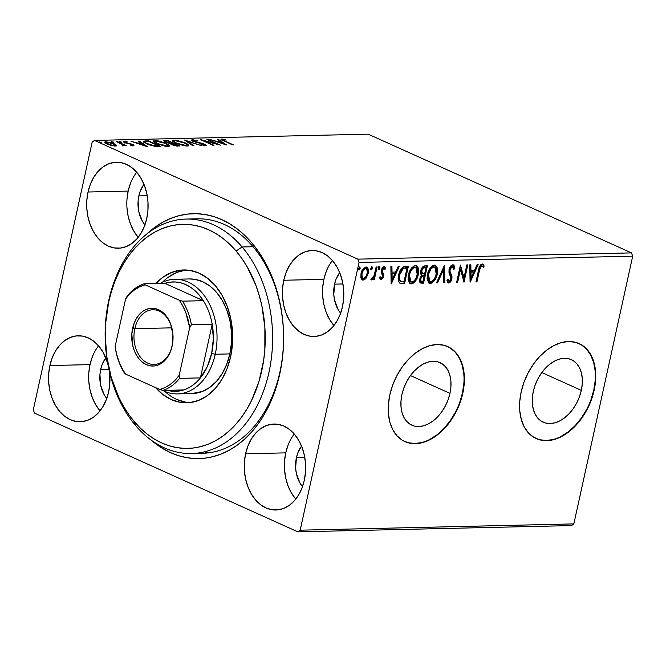 <?xml version="1.0" encoding="UTF-8"?>
<svg xmlns="http://www.w3.org/2000/svg" width="666" height="666" viewBox="0 0 666 666"><rect width="100%" height="100%" fill="white"/><g stroke="black" fill="none" stroke-linecap="round" stroke-linejoin="round"><path stroke-width="1" d="M186.197 219.064A117.266 83.716 88.7 0 1 242.116 246.978L253.063 246.728L242.116 246.978A117.266 83.716 88.7 0 1 268.14 375.865A117.266 83.716 88.7 0 1 191.558 453.538A117.266 83.716 88.7 0 1 135.639 425.616A117.266 83.716 -91.3 0 0 253.513 412.262A117.266 83.716 -91.3 0 0 242.116 246.978L236.105 251.032A112.055 79.995 88.7 0 1 246.986 408.974A112.055 79.995 88.7 0 1 134.357 421.728L135.639 425.616A117.266 83.716 88.7 0 1 109.615 296.728A117.266 83.716 88.7 0 1 186.197 219.064L197.136 218.814A117.266 83.716 88.7 0 1 279.887 372.152L279.795 373.842A122.477 87.437 88.7 0 1 151.274 440.226L162.487 448.393L170.554 452.647L178.879 455.785L187.362 457.767L195.937 458.574L204.512 458.208L213.003 456.66L221.337 453.962L229.42 450.116L237.196 445.179L244.564 439.194L251.473 432.217L257.85 424.309L263.628 415.559L268.764 406.035L273.193 395.845L276.881 385.081L279.795 373.842L281.909 362.237L283.192 350.383L283.633 338.395L283.233 326.382L282.001 314.46L279.936 302.755L277.073 291.367L273.418 280.403L269.031 269.988L263.936 260.206L258.192 251.149L251.848 242.915L244.963 235.581L237.612 229.212L229.862 223.876L221.795 219.622L213.47 216.483L204.986 214.502L196.412 213.686L187.837 214.061L179.345 215.601L171.012 218.306L162.929 222.144L155.161 227.081L146.553 234.207A122.477 87.437 88.7 0 1 247.869 238.503A122.477 87.437 88.7 0 1 279.795 373.842L279.887 372.152A117.266 83.716 -91.3 0 0 191.675 219.189M581.31 390.368L541.816 372.56L581.31 390.368L579.453 396.745L576.739 402.897L573.276 408.591L569.205 413.603L564.676 417.74L559.865 420.854L554.953 422.81L550.133 423.543L545.587 423.027L541.491 421.27L538.003 418.348L535.256 414.377L533.358 409.498L532.375 403.912L532.359 397.827L533.291 391.466A34.291 22.727 -65.7 0 1 571.403 359.657A34.291 22.727 -65.7 0 1 581.31 390.368A34.291 22.727 -65.7 0 1 543.206 422.186A34.291 22.727 -65.7 0 1 533.291 391.466L535.156 385.098L537.87 378.946L541.325 373.251L545.396 368.24L549.933 364.102L554.745 360.989L559.656 359.032L564.477 358.3L569.022 358.816L573.118 360.572L576.606 363.486L579.353 367.465L581.252 372.336L582.226 377.93L582.25 384.016L581.31 390.368M449.958 393.381L410.464 375.574L449.958 393.381L448.101 399.75L445.387 405.902L441.924 411.596L437.853 416.608L433.325 420.745L428.513 423.859L423.601 425.815L418.781 426.548L414.235 426.032L410.139 424.275L406.651 421.362L403.904 417.382L402.006 412.512L401.024 406.918L401.007 400.832L401.939 394.48A34.291 22.727 -65.7 0 1 440.051 362.662A34.291 22.727 -65.7 0 1 449.958 393.381A34.291 22.727 -65.7 0 1 411.854 425.191A34.291 22.727 -65.7 0 1 401.939 394.48L403.804 388.103L406.518 381.951L409.973 376.257L414.044 371.245L418.581 367.108L423.393 363.994L428.305 362.038L433.125 361.305L437.67 361.821L441.766 363.578L445.254 366.5L448.002 370.471L449.9 375.349L450.874 380.935L450.899 387.021L449.958 393.381M404.678 441.508A52.123 34.532 114.3 0 0 462.437 393.09L462.795 393.256A52.123 34.532 -65.7 0 1 404.886 441.6A52.123 34.532 -65.7 0 1 389.818 394.921L388.395 404.578L388.428 413.836L389.91 422.327L392.798 429.737L396.969 435.78L402.272 440.218L408.499 442.882L415.409 443.664L422.735 442.549L430.203 439.577L437.512 434.848L444.397 428.554L450.591 420.937L455.844 412.287L459.965 402.938L462.795 393.256L464.219 383.599L464.185 374.342L462.703 365.85L459.815 358.441L455.644 352.397L450.341 347.96L444.114 345.296L437.204 344.505L429.878 345.621L422.419 348.601L415.101 353.33L408.216 359.623L402.023 367.241L396.77 375.882L392.649 385.231L389.818 394.921A52.123 34.532 -65.7 0 1 447.727 346.578A52.123 34.532 -65.7 0 1 462.795 393.256L462.437 393.09A52.123 34.532 114.3 0 0 447.519 346.478M536.03 438.494A52.123 34.532 114.3 0 0 593.789 390.085L594.147 390.243A52.123 34.532 -65.7 0 1 536.238 438.594A52.123 34.532 -65.7 0 1 521.17 391.916L519.746 401.573L519.78 410.822L521.262 419.322L524.15 426.731L528.321 432.767L533.624 437.204L539.851 439.868L546.761 440.659L554.087 439.543L561.555 436.571L568.864 431.843L575.749 425.549L581.942 417.932L587.196 409.282L591.316 399.933L594.147 390.243L595.571 380.586L595.537 371.337L594.055 362.837L591.167 355.428L586.996 349.392L581.693 344.955L575.466 342.291L568.556 341.5L561.23 342.615L553.771 345.596L546.453 350.316L539.568 356.61L533.374 364.227L528.121 372.877L524 382.226L521.17 391.916A52.123 34.532 -65.7 0 1 579.079 343.564A52.123 34.532 -65.7 0 1 594.147 390.243L593.789 390.085A52.123 34.532 114.3 0 0 578.871 343.473M294.28 434.041A42.999 30.694 -91.3 0 0 285.731 452.863L245.596 453.787A42.999 30.694 88.7 0 1 273.976 424.034A42.999 30.694 88.7 0 1 304.312 480.261L305.503 472.028L305.519 463.603L304.362 455.303L302.073 447.46L298.743 440.368L294.497 434.299L289.502 429.487L283.949 426.115L278.047 424.325L272.028 424.167L266.125 425.657L260.556 428.738L255.544 433.291L251.273 439.135L247.919 446.062L245.596 453.787L244.405 462.021L244.389 470.446L245.546 478.737L247.835 486.588L251.165 493.681L255.411 499.75L260.406 504.562L265.959 507.925L271.861 509.723L277.88 509.881L283.791 508.383L289.352 505.303L294.372 500.757L298.634 494.905L301.998 487.987L304.312 480.261A42.999 30.694 88.7 0 1 275.94 510.006A42.999 30.694 88.7 0 1 245.596 453.787L285.731 452.863A42.999 30.694 -91.3 0 0 295.771 499.084M136.713 172.261A42.999 30.694 -91.3 0 0 128.172 191.084L88.037 192.008A42.999 30.694 88.7 0 1 116.408 162.254A42.999 30.694 88.7 0 1 146.753 218.481L147.944 210.248L147.96 201.823L146.803 193.523L144.514 185.681L141.184 178.588L136.938 172.519L131.943 167.707L126.39 164.335L120.488 162.546L114.469 162.387L108.558 163.878L102.997 166.958L97.977 171.512L93.715 177.356L90.351 184.282L88.037 192.008L86.846 200.241L86.83 208.666L87.987 216.958L90.276 224.808L93.606 231.901L97.852 237.97L102.847 242.782L108.4 246.145L114.302 247.943L120.321 248.102L126.224 246.603L131.793 243.523L136.805 238.977L141.075 233.125L144.43 226.207L146.753 218.481A42.999 30.694 88.7 0 1 118.381 248.227A42.999 30.694 88.7 0 1 88.037 192.008L128.172 191.084A42.999 30.694 -91.3 0 0 138.203 237.304M98.56 345.796A42.999 30.694 -91.3 0 0 90.018 364.618L49.883 365.534A42.999 30.694 88.7 0 1 78.255 335.789A42.999 30.694 88.7 0 1 107.692 363.245M109.432 371.586A42.999 30.694 88.7 0 1 108.6 392.016L109.79 383.774L109.432 371.595M332.434 260.506A42.999 30.694 -91.3 0 0 323.884 279.337L283.749 280.253A42.999 30.694 88.7 0 1 312.129 250.508A42.999 30.694 88.7 0 1 342.466 306.726L343.656 298.493L343.673 290.068L342.515 281.768L340.226 273.926L336.896 266.833L332.65 260.764L327.655 255.952L322.103 252.589L316.2 250.791L310.181 250.632L304.279 252.123L298.709 255.203L293.698 259.757L289.427 265.609L286.072 272.527L283.749 280.253L282.559 288.486L282.542 296.911L283.699 305.211L285.989 313.053L289.319 320.146L293.564 326.215L298.559 331.027L304.112 334.39L310.015 336.188L316.034 336.347L321.944 334.856L327.505 331.776L332.525 327.222L336.788 321.37L340.151 314.452L342.466 306.726A42.999 30.694 88.7 0 1 314.094 336.48A42.999 30.694 88.7 0 1 283.749 280.253L323.884 279.337A42.999 30.694 -91.3 0 0 333.924 325.549M340.809 313.395L338.103 309.532L334.532 300.033L333.791 294.747L334.565 284.149A27.364 19.53 88.7 0 1 339.693 272.569L336.039 279.229L334.565 284.149L342.94 283.957L334.565 284.149A27.364 19.53 88.7 0 0 340.626 313.178M106.943 398.684L104.237 394.821L100.666 385.314L99.933 374.675L100.691 369.43A27.364 19.53 88.7 0 1 105.827 357.85L102.173 364.518L100.691 369.43L108.891 369.247L100.691 369.43A27.364 19.53 88.7 0 0 106.751 398.459M145.096 225.15L142.391 221.287L138.819 211.78L138.087 201.14L138.844 195.904A27.364 19.53 88.7 0 1 143.981 184.316L140.326 190.984L138.844 195.904L147.219 195.712L138.844 195.904A27.364 19.53 88.7 0 0 144.905 224.925M302.655 486.929L299.95 483.066L296.378 473.559L295.637 468.281L296.412 457.684A27.364 19.53 88.7 0 1 301.54 446.095L297.885 452.763L296.412 457.684L304.787 457.492L296.412 457.684A27.364 19.53 88.7 0 0 302.472 486.704M631.468 252.889L357.817 259.149L94.489 140.418L368.14 134.157L631.468 252.889L632.7 256.169L573.834 523.901L300.183 530.169L359.049 262.437L632.7 256.169L573.834 523.901L571.511 525.582L297.86 531.843L571.511 525.582L573.834 523.901L300.183 530.169L297.86 531.843L34.532 413.111L297.86 531.843L300.183 530.169L359.049 262.437L357.817 259.149L359.049 262.437L632.7 256.169L631.468 252.889L368.14 134.157L94.489 140.418L357.817 259.149L631.468 252.889M116.475 145.28L112.388 143.082L105.911 141.766L104.762 142L105.594 143.232L111.18 145.404L115.326 146.012L116.442 145.796L116.475 145.28L116.342 145.854L116.475 145.28L114.194 143.798L105.911 141.766L104.645 142.166L106.993 143.964L111.18 145.404L115.326 146.012L116.567 145.613M117.208 141.583L116.225 141.608L122.711 144.68L123.143 145.213L122.211 145.255L122.719 145.696L124.209 145.746L123.984 145.105L126.307 145.688L117.208 141.583L117.108 142.008L117.208 141.583L116.225 141.608L122.253 144.397L122.719 145.696L123.776 145.821L123.984 145.105L126.307 145.688L117.208 141.583M132.326 145.388L132.75 144.489L125.433 142.932L125.258 141.858L127.281 141.866L124.026 141.35L123.843 142.208L124.026 141.35C122.927 141.517 123.11 141.925 124.584 142.591L131.818 144.53L132.01 145.479L130.078 145.063L133.641 145.571L133.708 145.022L131.96 144.164L125.283 142.424L125.025 141.875L127.281 141.866L123.618 141.392L123.343 141.791L124.151 142.382L131.818 144.53L132.276 145.088L130.078 145.063L133.949 145.388M145.504 140.934L143.573 141.225L143.764 142.091L149.367 144.863L154.912 146.312L160.931 146.487L148.476 140.867L145.504 140.934L145.33 141.725L145.504 140.934L143.406 141.433L146.686 143.789L155.511 146.395L160.931 146.487L148.476 140.867L145.504 140.934M170.638 143.548L172.086 144.763L179.92 146.054L167.466 140.434L163.753 140.784L165.434 142.158L170.638 143.548L174.226 145.546L179.92 146.054L167.466 140.434L167.333 141.042L167.466 140.434L163.719 140.851L165.434 142.158L170.596 143.64M184.657 140.043L192.857 145.754L193.923 145.729L187.579 141.4L201.207 145.563L184.49 140.043L192.857 145.754L193.923 145.729L187.579 141.4L201.207 145.563L184.657 140.043M206.926 139.535L216.192 143.706L200.541 139.677L212.995 145.296L213.977 145.271L204.687 141.084L220.363 145.121L207.909 139.51L206.926 139.535L216.192 143.706L200.757 139.669L212.995 145.296L213.977 145.271L204.687 141.084L220.363 145.121L206.926 139.535M225.008 141.092L222.727 139.827L226.182 140.076L225.724 139.627L221.87 139.036L221.004 139.269L221.395 139.81L233.291 144.83L225.008 141.092L224.917 141.517L225.008 141.092C223.185 140.409 222.569 139.918 223.16 139.61L226.182 140.076L225.724 139.627L220.995 139.302L232.309 144.855L233.291 144.83L225.008 141.092M226.582 144.98L218.223 139.269L217.149 139.294L219.83 141.125L216.242 141.209L209.873 139.46L226.415 144.988L218.223 139.269L217.149 139.294L219.83 141.125L216.242 141.209L209.873 139.46L226.582 144.98M192.033 140.709L192.441 139.71L191.5 140.018L193.115 141.292L203.913 144.297L204.096 145.496L204.196 145.038L200.891 144.722L205.461 145.621C206.676 145.438 206.468 144.98 204.837 144.256L204.62 145.246L204.837 144.256L195.579 142.174L194.114 141.275C192.932 140.734 192.824 140.409 193.789 140.285L198.027 140.876L192.149 139.727L191.567 140.268L193.415 141.425L204.395 144.555L204.196 145.038L200.891 144.722L206.227 145.429L203.738 143.814L193.714 141.084L193.14 140.626L193.606 140.293L198.027 140.876L192.715 139.71L192.216 140.701L193.073 140.742M185.423 142.949L176.806 140.368L173.476 140.168L172.352 140.826L176.249 143.456L184.365 145.804L187.704 146.004L188.778 145.488L187.995 144.372L185.423 142.949L185.331 143.398L185.423 142.949L174.009 140.135L172.361 140.684L175.666 143.198L187.179 146.037L188.786 145.471L185.423 142.949M166.433 143.381L157.809 140.801L153.488 140.909L153.563 141.675L156.668 143.631L165.376 146.245L168.465 146.462L169.788 145.929L166.433 143.381L166.334 143.831L166.433 143.381L155.02 140.568L153.363 141.117L156.668 143.631L168.19 146.47L169.797 145.904L166.433 143.381M147.669 146.786L139.302 141.075L138.237 141.1L140.917 142.932L137.329 143.015L130.952 141.267L147.502 146.795L139.302 141.075L138.237 141.1L140.917 142.932L137.329 143.015L130.952 141.267L147.669 146.786M121.195 141.908L119.072 141.633L121.412 142.399M113.661 142.083L111.547 141.808L113.878 142.566M101.382 142.366L99.267 142.091L101.598 142.849M92.166 142.099L33.3 409.831L92.166 142.099L94.489 140.418L92.166 142.099M366.541 267.033L367.482 273.11L365.542 277.63L366.258 277.955L368.398 272.302L368.265 269.147L367.482 267.549L366.025 266.983L364.31 267.624L362.321 270.071L361.13 273.027L360.839 277.58L361.496 279.27L362.754 280.086L364.385 279.762L365.917 278.396L366.258 277.955L365.542 277.63L362.429 279.795L363.145 280.111L366.258 277.955L368.198 273.435L366.924 267.158L366.025 266.983C363.436 267.799 361.763 269.996 360.997 273.593L360.955 278.08L362.296 279.953L363.145 280.111L361.954 279.753M377.114 266.949L376.132 266.974L374.084 275.591L372.752 277.997L371.703 278.138L370.937 279.504L371.387 279.887L372.519 279.47L373.759 277.789L373.343 279.653L374.325 279.637L377.114 266.949L376.132 266.974L374.084 275.591L370.937 279.504L371.586 279.92L373.759 277.789L373.343 279.653L374.325 279.637L377.114 266.949M384.365 266.583L385.789 268.24L384.149 266.575L381.268 270.279L381.16 272.236L382.692 276.415L381.368 278.147L380.403 276.84L379.587 277.938L381.526 279.62L383.533 276.914L383.799 274.384L382.267 271.52L382.267 270.196L383.366 268.323L384.315 268.24L384.973 269.43L385.789 268.24L384.732 266.683L383.175 266.924L381.668 269.006L381.127 271.287L382.692 276.415L381.476 278.13L380.403 276.84L379.587 277.938L381.085 279.703L380.336 279.379M399.733 283.075L404.57 283.591L403.862 283.266L407.6 266.258L403.862 283.266L404.57 283.591L408.383 266.233L404.27 266.442L401.49 268.356L399.3 272.585L398.21 278.213L398.385 280.652L399.567 282.942L401.115 283.566L404.57 283.591L408.383 266.233L405.419 266.308C401.873 267.016 399.625 269.872 398.668 274.875C397.735 278.438 398.093 281.169 399.733 283.075L399.384 282.967M427.381 265.801L423.468 266.275L420.962 269.963L420.629 273.51L421.769 275.241L420.055 277.922L419.563 280.619L420.113 282.659L421.753 283.2L423.559 283.158L427.381 265.801L424.825 265.859C422.735 266.325 421.37 267.99 420.729 270.854C420.263 272.927 420.612 274.392 421.769 275.241L419.763 278.962L420.571 283L423.559 283.158L427.381 265.801M444.572 265.409L436.496 282.859L437.57 282.834L443.564 269.597L443.781 282.692L444.846 282.667L444.405 265.409L436.496 282.859L437.57 282.834L443.564 269.597L443.781 282.692L444.846 282.667L444.572 265.409M466.833 264.901L463.994 277.814L460.447 265.043L456.635 282.401L457.617 282.376L460.464 269.43L464.002 282.226L467.815 264.877L466.833 264.901L463.994 277.814L460.447 265.043L456.635 282.401L457.617 282.376L460.464 269.43L464.002 282.226L467.815 264.877L466.833 264.901M479.478 270.388L481.102 266.217L482.142 265.942L483.383 267.399L484.174 266.05L483.433 264.702L482.201 264.102L480.744 264.76L479.628 266.383L475.957 281.959L476.939 281.934L479.478 270.388L478.762 270.071L476.223 281.61L476.939 281.934L479.478 270.388C479.645 268.273 480.427 266.766 481.818 265.884L483.383 267.399L484.174 266.05L482.201 264.102C480.053 265.051 478.829 267.099 478.529 270.238L475.957 281.959L476.939 281.934L476.032 281.618L478.762 270.071L479.478 270.388M470.221 282.084L478.13 264.643L477.064 264.668L474.525 270.254L470.937 270.338L470.854 264.81L469.78 264.835L470.063 282.093L478.13 264.643L477.064 264.668L474.525 270.254L470.937 270.338L470.854 264.81L469.78 264.835L470.221 282.084M449.25 270.912L450.266 273.643L450.982 273.967L449.2 270.513L449.3 269.214L449.25 270.912L449.958 271.237L450.016 269.539L449.3 269.214L450.191 267.216L451.731 266.233L449.3 269.214L450.016 269.539L452.447 266.558L451.731 266.233L452.447 266.558L453.812 269.405L454.803 268.506L454.087 268.182L453.005 264.777L454.087 268.182L454.803 268.506C454.845 266.392 454.162 265.151 452.763 264.777L450.407 266.408L449.034 269.539L448.992 272.61L450.957 278.413L449.392 281.194L448.551 281.035L447.868 279.054L446.869 280.145L448.276 282.967L450.724 281.626L451.981 278.23L451.889 276.074L449.958 271.237L450.358 268.49L452.447 266.558L453.488 267.582L453.812 269.405L454.803 268.506L454.07 265.493L452.763 264.777C450.865 265.351 449.625 266.933 449.034 269.539L450.865 279.021L449.092 281.243L448.043 280.861L447.344 279.628M435.123 265.293L436.563 273.809L437.279 274.134L437.629 269.588L436.963 267.016L435.422 265.393L433.15 265.451L430.877 267.191L428.38 271.337L427.281 275.225L427.064 279.037L428.729 282.933L430.403 283.441L432.067 282.933L435.747 278.521L437.279 274.134L436.563 273.809C435.547 278.763 433.258 281.86 429.695 283.125L430.403 283.441C433.966 282.184 436.255 279.079 437.279 274.134L435.497 265.426L434.34 265.201C430.76 266.408 428.463 269.489 427.43 274.442L429.22 283.225L430.403 283.441L428.871 283.033M416.133 265.726L417.574 274.25L418.281 274.567L418.639 270.021L417.965 267.449L416.433 265.826L414.16 265.884L411.388 268.24L409.39 271.77L408.283 275.666L408.067 279.47L409.74 283.366L411.413 283.874L413.078 283.366L416.75 278.954L418.281 274.567L417.574 274.25C416.558 279.196 414.26 282.301 410.697 283.558L411.413 283.874C414.976 282.617 417.266 279.52 418.281 274.567L416.508 265.859L415.343 265.634C411.771 266.841 409.465 269.921 408.441 274.875L410.231 283.658L411.413 283.874L409.881 283.466M391.308 283.891L399.217 266.45L398.151 266.475L395.612 272.061L392.024 272.144L391.941 266.616L390.867 266.641L391.142 283.899L399.217 266.45L398.151 266.475L395.612 272.061L392.024 272.144L391.941 266.616L390.867 266.641L391.308 283.891M378.746 266.358L379.953 268.107L379.454 266.675L378.321 268.14L378.471 269.414L379.953 268.107L379.778 266.808L379.071 266.825L378.313 269.097L379.012 269.53L379.803 268.606L379.245 267.782L378.105 269.247M371.212 266.533L372.427 268.281L371.928 266.85L370.787 268.315L370.937 269.58L372.427 268.281L372.244 266.983L371.545 266.999L370.779 269.264L371.478 269.705L372.269 268.781L371.711 267.957L370.579 269.422M358.932 266.808L360.148 268.556L359.648 267.133L358.508 268.598L358.658 269.863L360.148 268.556L359.973 267.266L359.265 267.274L358.499 269.547L359.199 269.988L359.99 269.064L359.432 268.24L358.3 269.705M34.532 413.111L33.3 409.831L34.532 413.111M107.692 363.236L103.03 352.123L98.784 346.054L93.789 341.242L88.237 337.87L82.334 336.072L76.315 335.922L70.405 337.412L64.843 340.493L59.823 345.046L55.561 350.89L52.198 357.809L49.883 365.534L48.693 373.776L48.676 382.201L49.833 390.492L52.123 398.335L55.453 405.428L59.699 411.496L64.694 416.308L70.246 419.68L76.149 421.478L82.168 421.628L88.07 420.138L93.64 417.058L98.651 412.504L102.922 406.66L106.277 399.742L108.6 392.016A42.999 30.694 88.7 0 1 80.228 421.761A42.999 30.694 88.7 0 1 49.883 365.534L90.018 364.618A42.999 30.694 -91.3 0 0 100.05 410.839M204.304 451.873A117.266 83.716 -91.3 0 0 209.798 452.672A117.266 83.716 -91.3 0 1 204.304 451.873M279.887 372.152A117.266 83.716 88.7 0 1 202.506 453.288A117.266 83.716 88.7 0 1 197.028 453.163A117.266 83.716 -91.3 0 0 279.887 372.152M326.207 271.611L323.884 279.337L322.694 287.57M322.677 295.995L323.843 304.287L326.124 312.138L329.454 319.23L333.699 325.299M92.341 356.893L90.018 364.618L88.828 372.852M88.811 381.277L89.968 389.577L92.258 397.419L95.588 404.512L99.833 410.581M130.494 183.358L128.172 191.084L126.981 199.317M126.965 207.75L128.122 216.042L130.411 223.884L133.741 230.977L137.987 237.046M288.053 445.138L285.731 452.863L284.54 461.097M284.524 469.53L285.689 477.822L287.97 485.664L291.3 492.757L295.546 498.826M539.493 439.71L546.403 440.501L553.729 439.385M561.197 436.405L568.514 431.685L575.399 425.391L581.585 417.773L586.838 409.124M590.958 399.775L593.789 390.085L595.213 380.428M595.188 371.178L593.697 362.679L590.809 355.269L586.638 349.234L581.335 344.797M408.141 442.715L415.051 443.506L422.377 442.39M429.845 439.41L437.154 434.69L444.039 428.396L450.233 420.779L455.486 412.129M459.607 402.78L462.437 393.09L463.861 383.433M463.836 374.184L462.346 365.684L459.457 358.275L455.286 352.239L449.983 347.802M482.117 263.911L482.833 264.236L482.201 264.102M482.459 264.119L484.174 266.05L483.466 265.734L482.908 266.683L483.466 265.734L482.167 263.936M481.568 265.701L482.409 266.117M481.843 265.934L481.11 265.567C479.711 266.45 478.929 267.948 478.762 270.071L479.745 266.741L481.426 265.626M481.818 265.884L481.11 265.567M470.146 264.827L470.229 270.021L470.937 270.338L470.229 270.021L470.146 264.827M477.264 264.66L470.038 280.611L477.264 264.66M473.002 271.728L470.254 271.786L470.354 277.58L471.062 277.905L470.97 272.111L470.254 271.786L470.354 277.58L471.062 277.905L470.97 272.111L473.717 272.044L470.254 271.786L473.717 272.044L471.062 277.905L473.717 272.044L473.002 271.728M467.033 264.893L463.486 281.035L467.033 264.893M459.748 269.114L460.464 269.43L459.748 269.114L456.909 282.059L457.617 282.376L456.71 282.059L459.748 269.114M460.264 265.884L463.286 277.489L463.994 277.814L463.286 277.489L460.264 265.884M453.396 264.901L452.763 264.777M452.447 266.558L452.772 267.257M451.939 276.29L450.982 273.967L450.266 273.643L451.223 275.974L451.939 276.29L451.223 275.974L451.148 278.604L451.864 278.921L451.939 276.29M449.092 281.243L447.868 279.054L446.869 280.145L448.693 283.025C450.324 282.534 451.382 281.169 451.864 278.921L451.148 278.604C450.674 280.852 449.617 282.218 447.977 282.7L447.818 282.692M448.168 282.925L448.693 283.025M448.226 280.91L447.302 279.47M447.768 282.692L450.016 281.302M450.715 280.003L451.273 276.273L449.325 271.295M449.675 272.352L449.425 271.661M443.881 266.567L444.139 282.351L444.846 282.667L443.772 282.359L443.881 266.567M442.857 269.28L443.564 269.597L442.857 269.28L436.854 282.517L437.57 282.834L436.655 282.517L442.857 269.28M428.596 282.933L431.352 282.617L434.107 279.82M435.031 278.197L436.963 270.729M436.946 269.63L436.247 266.683M435.697 265.809L434.707 265.068M429.17 281.169L427.78 279.47L427.372 276.581L428.471 271.595L431.36 267.424L433.033 266.675L434.557 267.074M429.687 269.264L430.119 268.664M432.309 266.866L432.792 266.716M434.881 267.158L433.266 266.658L435.273 267.391L436.063 268.456L436.513 272.918L435.531 276.665L433.699 279.82L431.71 281.443L429.895 281.493L428.413 274.425L427.705 274.101L429.179 281.169L429.895 281.493L428.296 279.187L428.413 274.425C429.237 270.421 431.085 267.94 433.982 266.983L433.266 266.658C430.378 267.615 428.521 270.096 427.705 274.101L428.413 274.425L431.185 268.573L433.982 266.983L434.881 267.158L436.288 274.159C435.472 278.138 433.633 280.644 430.752 281.66L429.886 281.493M419.871 282.692L422.852 282.834L426.59 265.817L422.852 282.834L423.559 283.158L420.271 282.817M424.167 267.307L425.291 267.282L424.167 267.307C422.619 267.316 421.561 268.381 420.995 270.513L421.711 270.837L420.995 270.513L421.861 273.576L422.569 273.901L421.711 270.837C422.269 268.698 423.326 267.632 424.883 267.632L426.007 267.607L424.583 274.059L421.561 273.393L420.912 271.012M420.995 270.513L422.202 268.082L423.676 267.341M420.879 281.077L420.254 280.777M420.055 280.453L420.612 277.031L421.57 275.89L422.985 275.524C421.511 275.549 420.537 276.565 420.038 278.588C419.68 280.22 420.088 281.052 421.245 281.102M422.968 281.402L420.962 281.094L420.745 278.912L420.038 278.588L420.745 278.912C421.245 276.889 422.227 275.866 423.693 275.849L422.985 275.524L424.192 275.841L423.484 275.516L424.192 275.841L422.968 281.402L421.953 281.418C420.795 281.377 420.396 280.536 420.745 278.912L421.844 276.598L424.192 275.841L422.968 281.402M426.007 267.607L425.291 267.282L426.007 267.607L424.583 274.059L422.419 273.818L421.603 272.294L422.161 269.539L423.385 267.998L426.007 267.607M421.953 281.418L420.546 280.977M409.598 283.375L412.362 283.05L415.109 280.253M416.042 278.629L417.973 271.17M417.957 270.063L417.249 267.116M416.708 266.242L415.717 265.509M415.892 267.59L414.277 267.091C411.38 268.048 409.532 270.529 408.708 274.534L409.423 274.858C410.239 270.854 412.096 268.373 414.985 267.416L415.892 267.59L417.299 274.6C416.483 278.579 414.635 281.077 411.763 282.101L410.897 281.926L409.423 274.858L408.708 274.534L410.189 281.61L408.782 279.911L408.383 277.014L408.866 273.909L411.721 268.423L413.802 267.149L415.567 267.507M410.697 269.697L411.13 269.097M413.32 267.299L413.802 267.149M399.683 283.083L401.923 283.316L399.791 283.117M400.116 281.219L400.616 281.427C399.2 279.97 398.884 277.78 399.65 274.858L398.934 274.534C398.168 277.456 398.493 279.645 399.908 281.102L398.851 279.62L398.568 277.439L399.059 274.009L400.449 270.463L402.863 268.09L407.009 268.04L403.979 281.835L400.333 281.302M399.384 280.644L398.992 280.003M399.908 281.102L400.616 281.427L399.317 278.679L399.65 274.858L403.23 268.565L402.522 268.248L398.934 274.534L399.65 274.858L400.657 271.761L402.364 269.214L405.96 268.065L402.522 268.248L407.009 268.04L406.302 267.715L405.244 267.74L407.009 268.04L403.979 281.835L400.616 281.427M391.233 266.633L391.317 271.828L392.024 272.144L391.317 271.828L391.233 266.633M398.351 266.467L391.125 282.417L398.351 266.467M394.089 273.535L391.342 273.593L391.442 279.387L392.149 279.712L392.058 273.917L391.342 273.593L391.442 279.387L392.149 279.712L392.058 273.917L394.805 273.851L391.342 273.593L394.805 273.851L392.149 279.712L394.805 273.851L394.089 273.535M380.686 279.62L383.691 276.332L383.799 274.384L382.234 271.395L382.267 270.196L384.215 268.182L383.208 267.807L384.973 269.43L385.789 268.24L385.081 267.923L384.632 268.573L385.081 267.923L384.498 266.716L384.856 267.249M381.368 278.147L380.652 277.822M380.011 277.364L380.419 277.78M384.723 266.683L384.149 266.575M383.916 268.123L383.208 267.807L381.56 269.872L382.267 270.196L381.56 269.872L381.526 271.079L383.799 274.384L383.092 274.067L382.975 276.007L383.691 276.332L382.975 276.007L380.378 279.379L381.085 279.703M380.228 279.37L381.726 278.638L382.908 276.298L383.033 273.809L381.476 270.496L382.167 268.506L383.308 267.815M380.461 277.789L379.828 276.973M378.937 266.392L379.454 266.675M378.296 269.214L379.179 268.04L379.071 266.483M376.332 266.974L373.618 279.312L374.325 279.637L373.418 279.32L376.332 266.974M373.151 277.522L373.759 277.789L373.151 277.522M373.043 277.472L370.879 279.595L372.827 277.839M371.104 279.703L371.586 279.92L371.104 279.703M370.937 279.504L371.586 279.92M371.403 266.567L371.928 266.85M370.771 269.38L371.645 268.207L371.536 266.658M361.671 279.67L363.253 279.628L364.851 278.488L367.482 273.11L368.198 273.435L367.482 273.11L367.732 269.813L366.525 267.016M362.187 278.113L361.055 275.732L361.78 271.57L363.694 268.739L364.976 268.223L366.042 268.689M364.66 268.256L364.976 268.223C363.053 268.889 361.813 270.562 361.263 273.243C360.631 275.932 361.139 277.597 362.779 278.23M363.486 278.555L362.104 277.489L361.979 273.56L361.263 273.243L361.979 273.56L363.553 269.955L365.692 268.54L364.976 268.223L366.75 269.006L367.366 272.602L365.884 276.715L363.486 278.555C361.846 277.922 361.347 276.257 361.979 273.56C362.52 270.879 363.761 269.206 365.692 268.54C367.341 269.122 367.857 270.754 367.216 273.443C366.666 276.14 365.426 277.839 363.486 278.555L362.212 278.122M365.692 268.54L364.976 268.223M359.124 266.85L359.648 267.133M358.491 269.663L359.365 268.49L359.257 266.941M409.423 274.858L410.739 271.145L412.687 268.506L414.752 267.432L416.558 268.09L417.599 270.962L417.424 273.976L415.984 278.305L414.202 280.811L411.996 282.084L410.189 281.385L409.307 279.628L409.423 274.858M102.481 391.7L102.539 391.183M221.67 139.977L221.87 139.036L221.67 139.977M221.761 140.026L222.66 140.085M222.511 140.759L223.16 139.61M223.768 140.668L224.309 140.759M223.468 140.201L221.653 140.026M219.697 141.733L219.83 141.125L219.697 141.733M218.073 139.927L218.223 139.269L218.073 139.927M223.501 143.631L217.94 141.775L220.687 141.716L223.418 143.989L217.94 141.775L220.687 141.716L223.501 143.631M207.809 139.935L207.909 139.51L207.809 139.935M204.595 141.508L204.687 141.084L204.595 141.508M192.907 141.508L193.789 140.285M205.461 145.621L206.285 145.338M203.913 144.297L204.196 145.038M193.09 140.742L191.933 140.717M194.006 141.292L194.522 141.367M187.437 142.058L187.579 141.4L187.437 142.058M188.353 145.904L187.154 144.947L188.336 145.871M172.586 141.292L173.793 141.125L174.009 140.135L173.793 141.125L175.316 140.709L184.449 142.974L187.138 144.98L185.856 145.463L176.648 143.182L176.557 143.59L173.968 141.184L175.316 140.709L178.838 141.15L184.449 142.974L186.73 144.697M188.103 145.638L187.154 144.947L185.739 145.979L185.856 145.463L179.795 144.356L175.066 142.366L174.001 141.092M174.084 141.125L172.261 141.467M173.968 141.184L173.784 142.083M186.905 146.037L187.138 144.98M164.236 141.508L164.91 140.493L164.693 141.483L165.326 141.467L164.102 141.525M167.616 143.998L168.173 144.147M170.937 144.131L171.678 144.122L171.895 143.132L166.417 142.133L165.359 141.317L167.765 141.034L172.394 143.123L172.244 143.781L172.394 143.123L171.895 143.132L171.945 144.114L170.871 144.131M172.511 144.722L172.952 144.689M177.664 145.496L176.532 146.029L176.64 145.521L172.96 145.13L171.986 143.939L173.668 143.698L177.664 145.496L177.531 146.095L177.664 145.496L173.043 144.738L171.986 143.981L173.668 143.698L177.664 145.496M170.188 143.098L166.334 142.524L165.351 141.334L167.765 141.034L172.394 143.123L170.188 143.098M153.596 141.725L154.795 141.558L155.02 140.568L154.995 141.558M168.781 145.804L167.74 145.13M155.095 141.558L153.272 141.9M167.774 145.979L168.148 145.421L166.866 145.896L157.659 143.615L157.567 144.023L154.978 141.617L156.327 141.142L165.459 143.406L168.148 145.421M166.75 146.42L166.866 145.896L166.75 146.42M154.978 141.617L154.753 142.649M167.624 145.812L163.953 145.579L158.608 144.014L155.12 142.033L155.103 141.417L156.327 141.142L164.519 143.007L167.824 144.805L168.157 145.371L167.632 145.812M148.343 141.475L148.476 140.867L148.343 141.475M143.748 142.074L148.768 141.467L158.666 145.929L157.892 146.537L158.025 145.946L154.845 145.854L154.753 146.287L154.845 145.854L147.669 143.764L147.577 144.172L147.669 143.764C145.596 142.89 144.838 142.199 145.404 141.691L148.768 141.467L158.666 145.929L150.924 144.997L146.054 142.94L145.171 142.191L145.404 141.691M145.288 141.933L143.481 142.158M144.247 141.991L143.764 142.066M140.784 143.54L140.917 142.932L140.784 143.54M139.161 141.733L139.302 141.075L139.161 141.733M144.589 145.438L139.028 143.581L141.775 143.523L144.505 145.796L139.028 143.581L141.775 143.523L144.589 145.438M131.818 144.53L132.093 145.105M124.026 141.35L123.285 141.592M124.092 142.349L124.742 142.399M125.516 142.541L125.258 141.858M133.275 145.604C134.282 145.463 134.107 145.088 132.75 144.489L132.767 145.588M132.934 145.663L132.159 145.313M124.917 142.416L124.026 142.349M119.339 141.458L119.555 141.95M123.127 145.346L123.859 145.679L123.127 145.346M123.826 145.821L123.984 145.105L123.826 145.821M123.776 145.821L123.984 145.105M122.944 146.17L122.819 145.313M111.805 141.633L112.021 142.116M111.805 143.115L111.588 142.624M105.028 142.815L105.694 142.757L105.911 141.766L106.102 142.757M114.094 144.264L114.194 143.798L114.094 144.264M115.035 145.313L115.984 145.962M116.125 146.095L114.777 145.171M115.942 145.921L115.443 145.554M106.135 142.765L104.97 142.824M114.211 145.513L107.884 144.339L106.144 142.574L107.026 142.274L113.212 143.814L115.06 145.221L114.119 145.962L114.211 145.513L110.098 144.738L106.26 142.874L106.502 142.324L107.734 142.299L111.863 143.282L114.66 144.63L115.01 145.313L114.211 145.513M99.525 141.916L99.742 142.399M174.792 279.279A57.334 40.926 88.7 0 1 215.251 354.245L229.845 353.904L215.251 354.245A57.334 40.926 88.7 0 1 177.422 393.906A57.334 40.926 88.7 0 1 162.238 390.209A57.334 40.926 -91.3 0 0 215.251 354.245A57.334 40.926 -91.3 0 0 203.538 294.647A57.334 40.926 -91.3 0 0 160.181 283.441A57.334 40.926 88.7 0 1 174.792 279.279L189.394 278.946A57.334 40.926 88.7 0 1 216.733 292.59L222.394 300.674L226.84 310.131L229.903 320.579L231.452 331.643L231.435 342.873L229.853 353.854L226.773 364.16L222.302 373.393L216.617 381.202L209.932 387.279L202.514 391.4L191.833 393.581M186.746 402.813A66.45 47.436 88.7 0 0 230.145 358.808A66.45 47.436 88.7 0 0 215.401 285.772L207.675 278.346L199.084 273.152L189.968 270.388L180.661 270.155L171.537 272.469L162.937 277.247L155.877 283.541A66.45 47.436 88.7 0 1 183.708 269.946A66.45 47.436 88.7 0 1 215.401 285.772L221.961 295.138L227.123 306.094L230.661 318.215L232.459 331.035L232.442 344.056L230.611 356.785L227.039 368.731L221.853 379.429L215.268 388.478L207.517 395.521L198.918 400.291L189.793 402.614L180.494 402.381L171.37 399.617L162.787 394.422L155.603 387.629A66.45 47.436 88.7 0 0 186.746 402.813L186.946 402.813M186.447 269.996A66.45 47.436 -91.3 0 0 162.454 282.259M236.105 251.032L229.803 244.33L223.077 238.511L215.984 233.641L208.6 229.753L200.982 226.898L193.215 225.091L185.373 224.359L177.531 224.708L169.763 226.132L162.146 228.613L154.745 232.134L147.636 236.663L140.901 242.149L134.582 248.543L128.754 255.777L123.468 263.794L118.781 272.511L114.727 281.843L111.364 291.7L108.7 301.981L105.611 323.443L105.211 334.415L106.718 356.31L111.247 377.439L118.615 396.986L123.285 405.927L128.546 414.202L134.357 421.728L140.651 428.438L147.377 434.249L154.47 439.127L161.863 443.015L169.472 445.87L177.239 447.677L185.081 448.409L192.924 448.06L200.699 446.636L208.316 444.155L215.717 440.634L222.819 436.105L229.562 430.619L235.881 424.225L241.708 416.983L246.986 408.974L251.681 400.258L259.099 381.069L263.678 360.164L264.843 349.317L264.877 327.356L261.846 305.744L259.207 295.329L255.869 285.306L247.178 266.833L241.916 258.558L236.105 251.032L242.116 246.978A117.266 83.716 -91.3 0 0 124.242 260.339A117.266 83.716 -91.3 0 0 135.639 425.616L134.357 421.728A112.055 79.995 88.7 0 1 123.468 263.794A112.055 79.995 88.7 0 1 236.105 251.032M168.257 394.297L164.952 391.491A66.45 47.436 -91.3 0 0 189.485 402.647M186.139 270.03L177.014 272.344L168.406 277.123M176.848 399.492L185.964 402.256M189.219 278.946L194.788 279.32L202.655 281.701L210.065 286.189L216.733 292.59A57.334 40.926 88.7 0 1 229.454 355.602A57.334 40.926 88.7 0 1 192.016 393.573L177.422 393.906M172.169 345.537A27.364 19.53 -91.3 0 0 159.207 311.08A27.364 19.53 -91.3 0 0 134.807 328.688L132.642 328.23A28.929 20.654 88.7 0 1 158.441 309.615A28.929 20.654 88.7 0 1 172.144 346.037L172.169 345.537A27.364 19.53 88.7 0 1 154.112 364.469A27.364 19.53 88.7 0 1 134.807 328.688A27.364 19.53 88.7 0 1 152.855 309.757A27.364 19.53 88.7 0 1 172.169 345.537L170.579 351.24L168.323 355.894L165.451 359.823L162.079 362.887L158.333 364.96L154.362 365.967L150.308 365.859L146.337 364.652L142.607 362.387L139.244 359.149L136.388 355.07L134.149 350.299L132.609 345.021L131.843 333.766L134.199 323.035L136.463 318.381L139.327 314.444L142.707 311.38L146.453 309.307L150.424 308.308L154.47 308.408L158.441 309.615L162.179 311.888L165.534 315.118L168.39 319.205L170.638 323.976L172.952 334.832L172.144 346.037A28.929 20.654 88.7 0 1 146.337 364.652A28.929 20.654 88.7 0 1 132.642 328.23L134.807 328.688L171.761 327.839L134.807 328.688A27.364 19.53 -91.3 0 0 147.76 363.137A27.364 19.53 -91.3 0 0 172.169 345.537M183.716 389.935A54.729 39.069 88.7 0 1 167.299 390.309L173.243 391.3L178.513 391.117L183.716 389.935A54.729 39.069 -91.3 0 0 200.416 377.888A54.729 39.069 88.7 0 1 183.716 389.935L162.92 390.409L183.716 389.935M211.646 353.48A54.729 39.069 88.7 0 1 200.416 377.888L207.226 366.783L211.646 353.48L213.345 338.952L212.204 324.259L200.416 377.888L179.62 378.363L179.187 375.374L189.652 327.78L191.408 324.733L212.204 324.259A54.729 39.069 88.7 0 1 211.646 353.48L215.251 354.245L211.646 353.48M164.852 283.333L203.338 300.691L199.55 295.454L195.296 290.967L190.667 287.321L185.731 284.573L180.586 282.775L175.325 281.968L170.046 282.151L164.852 283.333A54.729 39.069 88.7 0 1 203.338 300.691A54.729 39.069 88.7 0 1 212.204 324.259L200.416 377.888L179.62 378.363A54.729 39.069 88.7 0 1 162.92 390.409A54.729 39.069 -91.3 0 0 179.62 378.363L179.187 375.374L189.652 327.78L185.922 312.945L182.934 306.243L179.279 300.216L145.121 284.815L144.047 283.808L164.852 283.333L203.338 300.691L182.542 301.165L179.279 300.216L145.121 284.815L139.718 286.755L134.59 289.802L129.845 293.881L125.599 298.892L115.135 346.495L115.568 349.483A54.729 39.069 -91.3 0 0 124.425 373.052L125.499 374.059L159.657 389.46L162.92 390.409L159.657 389.46L165.068 387.512L170.196 384.465L174.933 380.394L179.187 375.374A53.163 37.954 88.7 0 1 159.657 389.46L125.499 374.059A53.163 37.954 88.7 0 1 115.135 346.495L116.608 354.096L118.864 361.322L121.845 368.023L125.499 374.059L124.425 373.052A54.729 39.069 88.7 0 1 115.568 349.483L115.135 346.495L125.599 298.892A53.163 37.954 88.7 0 1 145.121 284.815L144.047 283.808L164.852 283.333M127.356 295.854L125.599 298.892L127.356 295.854A54.729 39.069 88.7 0 1 144.047 283.808A54.729 39.069 -91.3 0 0 127.356 295.854M212.204 324.259A54.729 39.069 -91.3 0 0 203.338 300.691L182.542 301.165A54.729 39.069 88.7 0 1 191.408 324.733L212.204 324.259M191.408 324.733A54.729 39.069 -91.3 0 0 182.542 301.165L179.279 300.216A53.163 37.954 88.7 0 1 189.652 327.78L191.408 324.733M482.159 265.95L481.443 265.634M410.897 281.926L410.189 281.61M371.944 278.33L371.228 278.005M204.687 144.897L204.462 145.887M171.986 143.939L171.77 144.93M165.359 141.317L165.135 142.308M145.113 141.958L144.897 142.949M132.409 144.997L132.193 145.987M124.833 141.991L124.609 142.982M106.144 142.574L105.919 143.565M115.06 145.221L114.843 146.212M202.506 453.288L191.558 453.538"/></g></svg>
